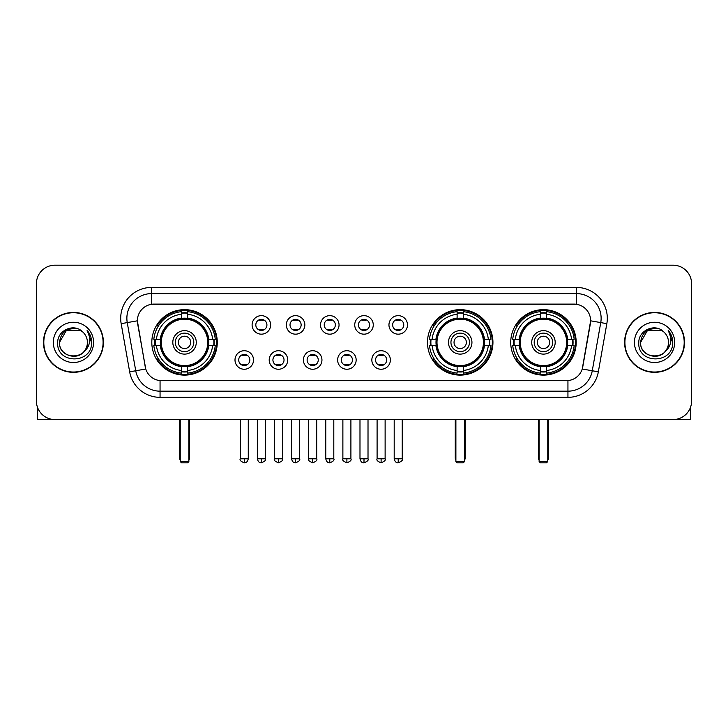 <?xml version="1.0" encoding="UTF-8"?>
<svg xmlns="http://www.w3.org/2000/svg" width="728" height="728" viewBox="0 0 728 728"><rect width="100%" height="100%" fill="white"/><g stroke="black" fill="none" stroke-linecap="round" stroke-linejoin="round"><path stroke-width="1.09" d="M427.482 342.387A32.733 32.733 0 0 0 460.214 375.111A32.733 32.733 0 0 0 492.938 342.387A32.733 32.733 0 0 0 460.214 309.655A32.733 32.733 0 0 0 427.482 342.387M510.728 342.387A32.733 32.733 0 0 0 543.452 375.111A32.733 32.733 0 0 0 576.185 342.387A32.733 32.733 0 0 0 543.452 309.655A32.733 32.733 0 0 0 510.728 342.387M151.815 342.387A32.733 32.733 0 0 0 184.548 375.111A32.733 32.733 0 0 0 217.272 342.387A32.733 32.733 0 0 0 184.548 309.655A32.733 32.733 0 0 0 151.815 342.387M253.526 359.987A9.264 9.264 0 0 1 244.262 369.251A9.264 9.264 0 0 1 234.998 359.987A9.264 9.264 0 0 1 244.262 350.723A9.264 9.264 0 0 1 253.526 359.987M238.702 359.987A5.56 5.56 0 0 0 244.262 365.547A5.56 5.56 0 0 0 249.822 359.987A5.56 5.56 0 0 0 244.262 354.427A5.56 5.56 0 0 0 238.702 359.987M287.733 359.987A9.264 9.264 0 0 1 278.469 369.251A9.264 9.264 0 0 1 269.205 359.987A9.264 9.264 0 0 1 278.469 350.723A9.264 9.264 0 0 1 287.733 359.987M272.918 359.987A5.56 5.56 0 0 0 278.469 365.547A5.56 5.56 0 0 0 284.029 359.987A5.56 5.56 0 0 0 278.469 354.427A5.56 5.56 0 0 0 272.918 359.987M321.949 359.987A9.264 9.264 0 0 1 312.685 369.251A9.264 9.264 0 0 1 303.421 359.987A9.264 9.264 0 0 1 312.685 350.723A9.264 9.264 0 0 1 321.949 359.987M307.125 359.987A5.56 5.56 0 0 0 312.685 365.547A5.56 5.56 0 0 0 318.245 359.987A5.56 5.56 0 0 0 312.685 354.427A5.56 5.56 0 0 0 307.125 359.987M356.156 359.987A9.264 9.264 0 0 1 346.892 369.251A9.264 9.264 0 0 1 337.628 359.987A9.264 9.264 0 0 1 346.892 350.723A9.264 9.264 0 0 1 356.156 359.987M341.341 359.987A5.56 5.56 0 0 0 346.892 365.547A5.56 5.56 0 0 0 352.452 359.987A5.56 5.56 0 0 0 346.892 354.427A5.56 5.56 0 0 0 341.341 359.987M390.372 359.987A9.264 9.264 0 0 1 381.108 369.251A9.264 9.264 0 0 1 371.844 359.987A9.264 9.264 0 0 1 381.108 350.723A9.264 9.264 0 0 1 390.372 359.987M375.548 359.987A5.56 5.56 0 0 0 381.108 365.547A5.56 5.56 0 0 0 386.659 359.987A5.56 5.56 0 0 0 381.108 354.427A5.56 5.56 0 0 0 375.548 359.987M270.625 324.906A9.264 9.264 0 0 1 261.37 334.17A9.264 9.264 0 0 1 252.106 324.906A9.264 9.264 0 0 1 261.37 315.652A9.264 9.264 0 0 1 270.625 324.906M255.81 324.906A5.56 5.56 0 0 0 261.37 330.466A5.56 5.56 0 0 0 266.921 324.906A5.56 5.56 0 0 0 261.37 319.355A5.56 5.56 0 0 0 255.81 324.906M304.841 324.906A9.264 9.264 0 0 1 295.577 334.17A9.264 9.264 0 0 1 286.313 324.906A9.264 9.264 0 0 1 295.577 315.652A9.264 9.264 0 0 1 304.841 324.906M290.017 324.906A5.56 5.56 0 0 0 295.577 330.466A5.56 5.56 0 0 0 301.137 324.906A5.56 5.56 0 0 0 295.577 319.355A5.56 5.56 0 0 0 290.017 324.906M339.048 324.906A9.264 9.264 0 0 1 329.793 334.17A9.264 9.264 0 0 1 320.529 324.906A9.264 9.264 0 0 1 329.793 315.652A9.264 9.264 0 0 1 339.048 324.906M324.233 324.906A5.56 5.56 0 0 0 329.793 330.466A5.56 5.56 0 0 0 335.344 324.906A5.56 5.56 0 0 0 329.793 319.355A5.56 5.56 0 0 0 324.233 324.906M373.264 324.906A9.264 9.264 0 0 1 364 334.17A9.264 9.264 0 0 1 354.736 324.906A9.264 9.264 0 0 1 364 315.652A9.264 9.264 0 0 1 373.264 324.906M358.44 324.906A5.56 5.56 0 0 0 364 330.466A5.56 5.56 0 0 0 369.56 324.906A5.56 5.56 0 0 0 364 319.355A5.56 5.56 0 0 0 358.44 324.906M407.471 324.906A9.264 9.264 0 0 1 398.207 334.17A9.264 9.264 0 0 1 388.952 324.906A9.264 9.264 0 0 1 398.207 315.652A9.264 9.264 0 0 1 407.471 324.906M392.656 324.906A5.56 5.56 0 0 0 398.207 330.466A5.56 5.56 0 0 0 403.767 324.906A5.56 5.56 0 0 0 398.207 319.355A5.56 5.56 0 0 0 392.656 324.906M129.657 371.835L121.167 323.669A30.876 30.876 0 0 1 151.57 287.424L576.43 287.424A30.876 30.876 0 0 1 606.834 323.669L598.343 371.835A30.876 30.876 0 0 1 567.94 397.342L160.06 397.342A30.876 30.876 0 0 1 129.657 371.835L145.755 368.996L137.619 323.669A16.671 16.671 0 0 1 154.036 304.104L573.964 304.104A16.671 16.671 0 0 1 590.381 323.669L582.755 366.894A16.671 16.671 0 0 1 566.339 380.671L161.662 380.671A16.671 16.671 0 0 1 145.245 366.894L137.364 320.811L127.245 322.595A24.697 24.697 0 0 1 151.57 293.602L576.43 293.602A24.697 24.697 0 0 1 600.755 322.595L592.264 370.761A24.697 24.697 0 0 1 567.94 391.173L160.06 391.173A24.697 24.697 0 0 1 135.736 370.761L127.245 322.595A24.697 24.697 0 0 1 126.872 318.3M154.755 345.472A29.948 29.948 0 0 1 154.755 339.303M513.668 345.472A29.948 29.948 0 0 1 513.668 339.303M430.421 345.472A29.948 29.948 0 0 1 430.421 339.303M43.498 342.387A29.948 29.948 0 0 0 73.455 372.336A29.948 29.948 0 0 0 103.403 342.387A29.948 29.948 0 0 0 73.455 312.439A29.948 29.948 0 0 0 43.498 342.387M624.597 342.387A29.948 29.948 0 0 0 654.545 372.336A29.948 29.948 0 0 0 684.502 342.387A29.948 29.948 0 0 0 654.545 312.439A29.948 29.948 0 0 0 624.597 342.387M151.57 287.424L151.57 304.286L576.43 304.286L576.43 287.424M137.364 320.775L137.547 318.3M566.339 380.671L161.662 380.671M606.834 323.669L590.635 320.811L582.245 368.996L598.343 371.835M582.755 366.894L582.655 367.422M145.345 367.422L145.245 366.894M691.6 283.72A18.528 18.528 0 0 0 673.072 265.192L54.928 265.192A18.528 18.528 0 0 0 36.4 283.72L36.4 401.055A18.528 18.528 0 0 0 54.928 419.574L673.072 419.574A18.528 18.528 0 0 0 691.6 401.055L691.6 283.72L691.6 401.055M36.4 283.72L36.4 401.055M673.072 265.192L54.928 265.192M54.928 419.574L673.072 419.574M103.094 342.387A29.639 29.639 0 0 0 73.455 312.749A29.639 29.639 0 0 0 43.807 342.387A29.639 29.639 0 0 0 73.455 372.026A29.639 29.639 0 0 0 103.094 342.387M80.426 330.303L82.592 331.841A13.959 13.959 0 0 1 87.406 342.387C88.261 360.387 58.64 360.387 59.496 342.387L66.475 330.303L80.426 330.303L82.592 331.841C74.028 322.868 57.539 330.257 57.694 342.387C56.129 363.927 91.055 364.491 91.619 343.434L91.655 342.387C91.601 337.81 90.081 333.788 87.087 330.33C89.362 334.061 90.163 338.083 89.489 342.387C88.834 346.046 87.06 349.04 84.148 351.351A13.959 13.959 0 0 0 87.406 342.387C88.261 360.387 58.64 360.387 59.496 342.387C60.852 332.359 66.603 327.837 76.749 328.829M84.148 351.351C76.74 361.37 58.768 354.964 59.496 342.387M53.317 342.387A20.129 20.129 0 0 0 73.455 362.517A20.129 20.129 0 0 0 93.584 342.387A20.129 20.129 0 0 0 73.455 322.258A20.129 20.129 0 0 0 53.317 342.387M87.224 330.485L91.646 342.915M37.638 407.707L37.638 419.574L109.273 419.574M684.193 342.387A29.639 29.639 0 0 0 654.545 312.749A29.639 29.639 0 0 0 624.906 342.387A29.639 29.639 0 0 0 654.545 372.026A29.639 29.639 0 0 0 684.193 342.387M663.69 331.841A13.959 13.959 0 0 1 668.504 342.387C669.36 360.387 639.739 360.387 640.595 342.387L647.574 330.303L661.525 330.303L663.69 331.841C655.127 322.868 638.638 330.257 638.793 342.387C637.218 363.927 672.153 364.491 672.717 343.434L672.745 342.387C672.699 337.81 671.17 333.788 668.177 330.33C670.461 334.061 671.261 338.083 670.588 342.387C669.933 346.046 668.149 349.04 665.246 351.351A13.959 13.959 0 0 0 668.504 342.387C669.36 360.387 639.739 360.387 640.595 342.387C641.95 332.359 647.702 327.837 657.848 328.829M665.246 351.351C657.83 361.37 639.866 354.964 640.595 342.387M634.416 342.387A20.129 20.129 0 0 0 654.545 362.517A20.129 20.129 0 0 0 674.683 342.387A20.129 20.129 0 0 0 654.545 322.258A20.129 20.129 0 0 0 634.416 342.387M668.313 330.485L672.745 342.915M208.554 345.472A24.206 24.206 0 0 0 187.633 318.373L187.633 318.373A24.206 24.206 0 0 0 160.533 345.472A24.206 24.206 0 0 0 208.554 345.472L208.554 345.472A24.206 24.206 0 0 1 187.633 366.393L187.633 370.497A28.283 28.283 0 0 0 212.658 345.472L215.27 345.472A30.876 30.876 0 0 1 187.633 373.109L187.633 370.497M155.373 345.472A29.329 29.329 0 0 1 155.373 339.303M187.633 313.213A29.329 29.329 0 0 0 181.454 313.213M213.714 339.303A29.329 29.329 0 0 1 213.714 345.472M212.658 339.303L215.27 339.303A30.876 30.876 0 0 0 187.633 311.666L187.633 318.081A24.497 24.497 0 0 1 208.845 339.303L212.658 339.303A28.283 28.283 0 0 0 187.633 314.269M156.429 345.472L153.826 345.472A30.876 30.876 0 0 0 181.454 373.109L181.454 366.685A24.497 24.497 0 0 1 160.242 345.472L156.429 345.472A28.283 28.283 0 0 0 181.454 370.497M212.658 345.472L208.845 345.472A24.497 24.497 0 0 1 187.633 366.685L187.633 366.393M160.533 345.472L160.533 345.472A24.206 24.206 0 0 0 181.454 366.393M187.633 371.553A29.329 29.329 0 0 1 181.454 371.553M181.454 314.269L181.454 311.666A30.876 30.876 0 0 0 153.826 339.303L160.242 339.303A24.497 24.497 0 0 1 181.454 318.081L181.454 314.269A28.283 28.283 0 0 0 156.429 339.303M207.762 342.387A23.223 23.223 0 0 1 184.548 365.602A23.223 23.223 0 0 1 161.325 342.387A23.223 23.223 0 0 1 184.548 319.164A23.223 23.223 0 0 1 207.762 342.387M196.278 342.387A11.73 11.73 0 0 0 184.548 330.658A11.73 11.73 0 0 0 172.809 342.387A11.73 11.73 0 0 0 184.548 354.117A11.73 11.73 0 0 0 196.278 342.387M193.812 342.387A9.264 9.264 0 0 0 184.548 333.124A9.264 9.264 0 0 0 175.284 342.387A9.264 9.264 0 0 0 184.548 351.651A9.264 9.264 0 0 0 193.812 342.387M190.718 342.387A6.179 6.179 0 0 1 184.548 348.557A6.179 6.179 0 0 1 178.369 342.387A6.179 6.179 0 0 1 184.548 336.209A6.179 6.179 0 0 1 190.718 342.387A6.179 6.179 0 0 1 184.548 348.557A6.179 6.179 0 0 1 178.369 342.387A6.179 6.179 0 0 1 184.548 336.209A6.179 6.179 0 0 1 190.718 342.387M158.558 325.716L157.102 325.716A32.114 32.114 0 0 1 216.653 342.387A32.114 32.114 0 0 1 157.102 359.059L158.558 359.059M180.226 419.574L180.226 461.57L188.871 461.57L188.871 419.574M180.226 461.57L181.454 462.808L187.633 462.808L188.871 461.57M484.22 345.472A24.206 24.206 0 0 0 463.299 318.373L463.299 318.373A24.206 24.206 0 0 0 436.199 345.472A24.206 24.206 0 0 0 484.22 345.472L484.22 345.472A24.206 24.206 0 0 1 463.299 366.393L463.299 370.497A28.283 28.283 0 0 0 488.324 345.472L490.936 345.472A30.876 30.876 0 0 1 463.299 373.109L463.299 370.497M431.04 345.472A29.329 29.329 0 0 1 431.04 339.303M463.299 313.213A29.329 29.329 0 0 0 457.12 313.213M489.38 339.303A29.329 29.329 0 0 1 489.38 345.472M488.324 339.303L490.936 339.303A30.876 30.876 0 0 0 463.299 311.666L463.299 318.081A24.497 24.497 0 0 1 484.511 339.303L488.324 339.303A28.283 28.283 0 0 0 463.299 314.269M432.095 345.472L429.493 345.472A30.876 30.876 0 0 0 457.12 373.109L457.12 366.685A24.497 24.497 0 0 1 435.908 345.472L432.095 345.472A28.283 28.283 0 0 0 457.12 370.497M488.324 345.472L484.511 345.472A24.497 24.497 0 0 1 463.299 366.685L463.299 366.393M436.199 345.472L436.199 345.472A24.206 24.206 0 0 0 457.12 366.393M463.299 371.553A29.329 29.329 0 0 1 457.12 371.553M457.12 314.269L457.12 311.666A30.876 30.876 0 0 0 429.493 339.303L435.908 339.303A24.497 24.497 0 0 1 457.12 318.081L457.12 314.269A28.283 28.283 0 0 0 432.095 339.303M483.428 342.387A23.223 23.223 0 0 1 460.214 365.602A23.223 23.223 0 0 1 436.991 342.387A23.223 23.223 0 0 1 460.214 319.164A23.223 23.223 0 0 1 483.428 342.387M471.944 342.387A11.73 11.73 0 0 0 460.214 330.658A11.73 11.73 0 0 0 448.475 342.387A11.73 11.73 0 0 0 460.214 354.117A11.73 11.73 0 0 0 471.944 342.387M469.478 342.387A9.264 9.264 0 0 0 460.214 333.124A9.264 9.264 0 0 0 450.951 342.387A9.264 9.264 0 0 0 460.214 351.651A9.264 9.264 0 0 0 469.478 342.387M466.384 342.387A6.179 6.179 0 0 1 460.214 348.557A6.179 6.179 0 0 1 454.035 342.387A6.179 6.179 0 0 1 460.214 336.209A6.179 6.179 0 0 1 466.384 342.387A6.179 6.179 0 0 1 460.214 348.557A6.179 6.179 0 0 1 454.035 342.387A6.179 6.179 0 0 1 460.214 336.209A6.179 6.179 0 0 1 466.384 342.387M434.225 325.716L432.769 325.716A32.114 32.114 0 0 1 492.319 342.387A32.114 32.114 0 0 1 432.769 359.059L434.225 359.059M455.892 419.574L455.892 461.57L464.537 461.57L464.537 419.574M455.892 461.57L457.12 462.808L463.299 462.808L464.537 461.57M567.467 345.472A24.206 24.206 0 0 0 546.546 318.373L546.546 318.373A24.206 24.206 0 0 0 519.446 345.472A24.206 24.206 0 0 0 567.467 345.472L567.467 345.472A24.206 24.206 0 0 1 546.546 366.393L546.546 370.497A28.283 28.283 0 0 0 571.571 345.472L574.174 345.472A30.876 30.876 0 0 1 546.546 373.109L546.546 370.497M514.287 345.472A29.329 29.329 0 0 1 514.287 339.303M546.546 313.213A29.329 29.329 0 0 0 540.367 313.213M572.627 339.303A29.329 29.329 0 0 1 572.627 345.472M571.571 339.303L574.174 339.303A30.876 30.876 0 0 0 546.546 311.666L546.546 318.081A24.497 24.497 0 0 1 567.758 339.303L571.571 339.303A28.283 28.283 0 0 0 546.546 314.269M515.342 345.472L512.73 345.472A30.876 30.876 0 0 0 540.367 373.109L540.367 366.685A24.497 24.497 0 0 1 519.155 345.472L515.342 345.472A28.283 28.283 0 0 0 540.367 370.497M571.571 345.472L567.758 345.472A24.497 24.497 0 0 1 546.546 366.685L546.546 366.393M519.446 345.472L519.446 345.472A24.206 24.206 0 0 0 540.367 366.393M546.546 371.553A29.329 29.329 0 0 1 540.367 371.553M540.367 314.269L540.367 311.666A30.876 30.876 0 0 0 512.73 339.303L519.155 339.303A24.497 24.497 0 0 1 540.367 318.081L540.367 314.269A28.283 28.283 0 0 0 515.342 339.303M566.675 342.387A23.223 23.223 0 0 1 543.452 365.602A23.223 23.223 0 0 1 520.238 342.387A23.223 23.223 0 0 1 543.452 319.164A23.223 23.223 0 0 1 566.675 342.387M555.191 342.387A11.73 11.73 0 0 0 543.452 330.658A11.73 11.73 0 0 0 531.722 342.387A11.73 11.73 0 0 0 543.452 354.117A11.73 11.73 0 0 0 555.191 342.387M552.716 342.387A9.264 9.264 0 0 0 543.452 333.124A9.264 9.264 0 0 0 534.188 342.387A9.264 9.264 0 0 0 543.452 351.651A9.264 9.264 0 0 0 552.716 342.387M549.631 342.387A6.179 6.179 0 0 1 543.452 348.557A6.179 6.179 0 0 1 537.282 342.387A6.179 6.179 0 0 1 543.452 336.209A6.179 6.179 0 0 1 549.631 342.387A6.179 6.179 0 0 1 543.452 348.557A6.179 6.179 0 0 1 537.282 342.387A6.179 6.179 0 0 1 543.452 336.209A6.179 6.179 0 0 1 549.631 342.387M517.462 325.716L516.006 325.716A32.114 32.114 0 0 1 575.566 342.387A32.114 32.114 0 0 1 516.006 359.059L517.462 359.059M539.13 419.574L539.13 461.57L547.775 461.57L547.775 419.574M539.13 461.57L540.367 462.808L546.546 462.808L547.775 461.57M259.514 330.148L259.514 329.274A4.741 4.741 0 0 0 263.218 329.274L263.218 330.148M263.218 319.674L263.218 320.548A4.741 4.741 0 0 0 259.514 320.548L259.514 319.674M293.721 330.148L293.721 329.274A4.741 4.741 0 0 0 297.434 329.274L297.434 330.148M297.434 319.674L297.434 320.548A4.741 4.741 0 0 0 293.721 320.548L293.721 319.674M327.937 330.148L327.937 329.274A4.741 4.741 0 0 0 331.64 329.274L331.64 330.148M331.64 319.674L331.64 320.548A4.741 4.741 0 0 0 327.937 320.548L327.937 319.674M362.144 330.148L362.144 329.274A4.741 4.741 0 0 0 365.856 329.274L365.856 330.148M365.856 319.674L365.856 320.548A4.741 4.741 0 0 0 362.144 320.548L362.144 319.674M396.36 330.148L396.36 329.274A4.741 4.741 0 0 0 400.063 329.274L400.063 330.148M400.063 319.674L400.063 320.548A4.741 4.741 0 0 0 396.36 320.548L396.36 319.674M242.406 365.229L242.406 364.346A4.741 4.741 0 0 0 246.109 364.346L246.109 365.229M246.109 354.745L246.109 355.628A4.741 4.741 0 0 0 242.406 355.628L242.406 354.745M276.622 365.229L276.622 364.346A4.741 4.741 0 0 0 280.326 364.346L280.326 365.229M280.326 354.745L280.326 355.628A4.741 4.741 0 0 0 276.622 355.628L276.622 354.745M310.829 365.229L310.829 364.346A4.741 4.741 0 0 0 314.532 364.346L314.532 365.229M314.532 354.745L314.532 355.628A4.741 4.741 0 0 0 310.829 355.628L310.829 354.745M345.045 365.229L345.045 364.346A4.741 4.741 0 0 0 348.748 364.346L348.748 365.229M348.748 354.745L348.748 355.628A4.741 4.741 0 0 0 345.045 355.628L345.045 354.745M379.252 365.229L379.252 364.346A4.741 4.741 0 0 0 382.955 364.346L382.955 365.229M382.955 354.745L382.955 355.628A4.741 4.741 0 0 0 379.252 355.628L379.252 354.745M690.362 407.707L690.362 419.574L618.727 419.574M567.94 380.598L567.94 397.342M160.06 397.342L160.06 380.598M121.167 323.669L127.245 322.595M179.607 419.574L179.607 457.866L180.226 457.866M184.548 348.557A6.179 6.179 0 0 1 178.369 342.387A6.179 6.179 0 0 1 184.548 336.209M188.871 457.866L189.489 457.866L189.489 419.574M181.454 371.835A29.611 29.611 0 0 0 187.633 371.835M213.996 345.472A29.611 29.611 0 0 0 213.996 339.303M187.633 312.94A29.611 29.611 0 0 0 181.454 312.94M455.273 419.574L455.273 457.866L455.892 457.866M460.214 348.557A6.179 6.179 0 0 1 454.035 342.387A6.179 6.179 0 0 1 460.214 336.209M464.537 457.866L465.156 457.866L465.156 419.574M457.12 371.835A29.611 29.611 0 0 0 463.299 371.835M489.662 345.472A29.611 29.611 0 0 0 489.662 339.303M463.299 312.94A29.611 29.611 0 0 0 457.12 312.94M538.511 419.574L538.511 457.866L539.13 457.866M543.452 348.557A6.179 6.179 0 0 1 537.282 342.387A6.179 6.179 0 0 1 543.452 336.209M547.775 457.866L548.393 457.866L548.393 419.574M540.367 371.835A29.611 29.611 0 0 0 546.546 371.835M572.9 345.472A29.611 29.611 0 0 0 572.9 339.303M546.546 312.94A29.611 29.611 0 0 0 540.367 312.94M261.37 458.795L257.348 458.795C258.049 461.652 259.396 462.99 261.37 462.808L261.37 458.795L265.383 458.795L265.383 419.574M295.577 458.795L291.564 458.795C292.265 461.652 293.602 462.99 295.577 462.808L295.577 458.795L299.59 458.795L299.59 419.574M329.793 458.795L325.771 458.795C326.472 461.652 327.809 462.99 329.793 462.808L329.793 458.795L333.806 458.795L333.806 419.574M364 458.795L359.987 458.795C360.688 461.652 362.025 462.99 364 462.808L364 458.795L368.013 458.795L368.013 419.574M398.207 458.795L394.194 458.795C394.894 461.652 396.232 462.99 398.207 462.808L398.207 458.795L402.229 458.795L402.229 419.574M244.262 458.795L240.249 458.795C239.43 460.078 240.768 461.416 244.262 462.808L244.262 458.795L248.275 458.795L248.275 419.574M278.469 458.795L274.456 458.795C273.646 460.078 274.984 461.416 278.469 462.808L278.469 458.795L282.482 458.795L282.482 419.574M312.685 458.795L308.672 458.795C307.853 460.078 309.191 461.416 312.685 462.808L312.685 458.795L316.698 458.795L316.698 419.574M346.892 458.795L342.879 458.795C342.069 460.078 343.407 461.416 346.892 462.808L346.892 458.795L350.905 458.795L350.905 419.574M381.108 458.795L377.095 458.795C376.276 460.078 377.614 461.416 381.108 462.808L381.108 458.795L385.121 458.795L385.121 419.574M179.607 457.866A4.941 4.941 0 0 0 180.226 460.26M188.871 460.26A4.941 4.941 0 0 0 189.489 457.866M455.273 457.866A4.941 4.941 0 0 0 455.892 460.26M464.537 460.26A4.941 4.941 0 0 0 465.156 457.866M538.511 457.866A4.941 4.941 0 0 0 539.13 460.26M547.775 460.26A4.941 4.941 0 0 0 548.393 457.866M257.348 458.795L257.348 419.574M265.383 458.795C266.193 460.078 264.856 461.416 261.37 462.808M291.564 458.795L291.564 419.574M299.59 458.795C300.409 460.078 299.072 461.416 295.577 462.808M325.771 458.795L325.771 419.574M333.806 458.795C334.616 460.078 333.278 461.416 329.793 462.808M359.987 458.795L359.987 419.574M368.013 458.795C368.832 460.078 367.494 461.416 364 462.808M394.194 458.795L394.194 419.574M402.229 458.795C403.039 460.078 401.701 461.416 398.207 462.808M240.249 458.795L240.249 419.574M248.275 458.795C247.575 461.652 246.237 462.99 244.262 462.808M274.456 458.795L274.456 419.574M282.482 458.795C283.301 460.078 281.964 461.416 278.469 462.808M308.672 458.795L308.672 419.574M316.698 458.795C317.508 460.078 316.17 461.416 312.685 462.808M342.879 458.795L342.879 419.574M350.905 458.795C351.724 460.078 350.386 461.416 346.892 462.808M377.095 458.795L377.095 419.574M385.121 458.795C385.931 460.078 384.593 461.416 381.108 462.808"/></g></svg>
